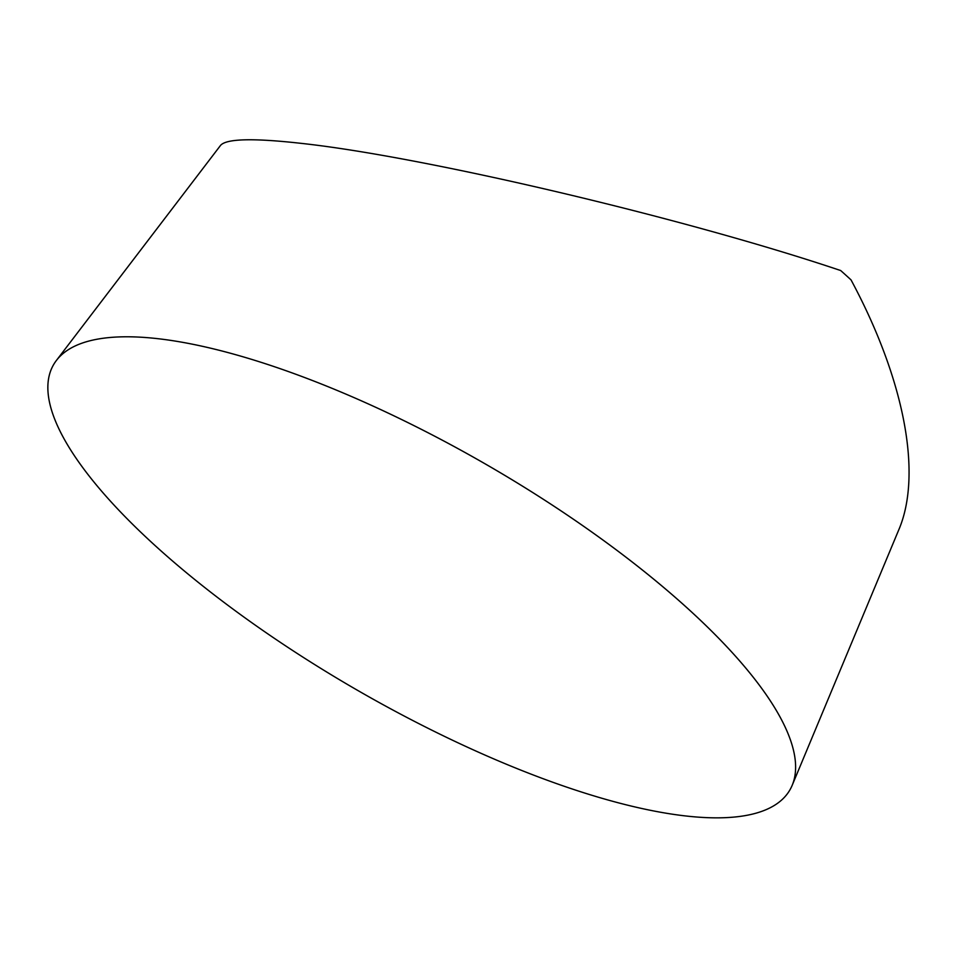 <?xml version="1.0" encoding="UTF-8"?>
<svg xmlns="http://www.w3.org/2000/svg" width="957" height="957" viewBox="0 0 957 957"><rect width="100%" height="100%" fill="white"/><g stroke="black" fill="none" stroke-linecap="round" stroke-linejoin="round"><path stroke-width="1.44" d="M157.857 338.682A425.147 129.961 -150 0 0 56.391 360.466A425.147 129.961 -150 0 0 356.746 689.865A425.147 129.961 -150 0 0 792.193 785.29A425.147 129.961 -150 0 0 588.148 529.436A425.147 129.961 -150 0 0 157.857 338.682A425.147 129.961 30 0 1 783.053 722.738A425.147 129.961 30 0 1 324.279 670.522A425.147 129.961 30 0 1 157.857 338.682M56.391 360.466L220.589 145.344C226.414 138.681 253.103 137.999 300.654 143.299C424.346 156.625 684.159 217.837 840.689 270.544A376.197 114.996 30 0 1 851.036 279.899C904.365 379.163 922.524 474.002 898.862 529.616L792.193 785.29"/></g></svg>
